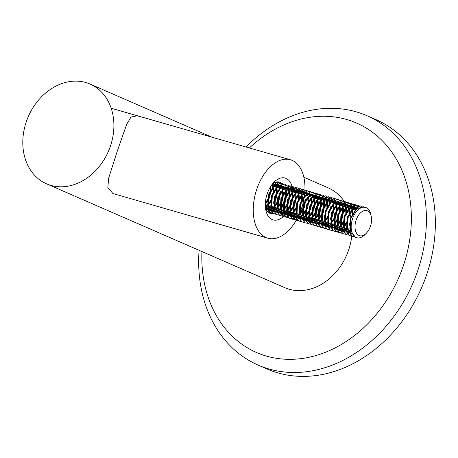 <?xml version="1.0" encoding="UTF-8"?>
<svg xmlns="http://www.w3.org/2000/svg" width="458" height="458" viewBox="0 0 458 458"><rect width="100%" height="100%" fill="white"/><g stroke="black" fill="none" stroke-linecap="round" stroke-linejoin="round"><path stroke-width="0.69" d="M201.949 251.556A125.16 100.411 -66.4 0 0 266.539 356.124A125.16 100.411 -66.4 0 0 403.389 265.634A125.16 100.411 -66.4 0 0 346.637 119.481A125.16 100.411 -66.4 0 0 249.375 147.963M245.992 146.989A136.043 109.147 113.6 0 1 356.078 111.792A136.043 109.147 113.6 0 1 366.898 115.685A136.043 109.147 113.6 0 1 415.32 277.382A136.043 109.147 113.6 0 1 269.012 369.011A136.043 109.147 113.6 0 1 258.186 365.112A136.043 109.147 113.6 0 1 199.098 250.314M258.186 365.112L267.117 369.005A136.043 109.147 -66.4 0 0 277.943 372.904A136.043 109.147 -66.4 0 0 424.257 281.275A136.043 109.147 -66.4 0 0 375.835 119.578L366.898 115.685M139.026 116.366L137.354 115.754L131.022 117.071L126.729 124.227L117.397 150.734L108.62 178.282L107.859 187.58L112.908 193.534L267.827 238.2A40.814 24.228 106 0 0 296.223 220.304M50.935 185.41A54.416 43.659 -66.4 0 0 109.462 148.758A54.416 43.659 -66.4 0 0 90.094 84.083A54.416 43.659 -66.4 0 0 85.761 82.52A54.416 43.659 -66.4 0 0 27.24 119.172A54.416 43.659 -66.4 0 0 46.607 183.853A54.416 43.659 -66.4 0 0 50.935 185.41M46.607 183.853L284.842 287.687A54.416 43.659 -66.4 0 0 289.175 289.25A54.416 43.659 -66.4 0 0 351.75 236.139M351.034 218.128A54.416 43.659 -66.4 0 0 349.769 213.176M349.683 212.884A54.416 43.659 -66.4 0 0 349.534 212.432M349.345 211.865A54.416 43.659 -66.4 0 0 348.418 209.38M348.332 209.157A54.416 43.659 -66.4 0 0 347.101 206.415M347.015 206.243A54.416 43.659 -66.4 0 0 345.853 204.056M345.773 203.919A54.416 43.659 -66.4 0 0 344.777 202.259M344.714 202.161A54.416 43.659 -66.4 0 0 344.13 201.274A54.416 43.659 -66.4 0 0 328.329 187.917L303.854 177.252M283.307 216.588A21.766 12.921 -74 0 1 272.138 219.554A21.766 12.921 -74 0 1 265.88 210.462A21.766 12.921 -74 0 1 273.999 182.215A21.766 12.921 -74 0 1 286.067 178.397A21.766 12.921 -74 0 1 292.078 186.498M292.124 186.664A21.766 12.921 -74 0 1 292.485 188.29M292.513 188.444A21.766 12.921 -74 0 1 292.845 191.295M292.862 191.559A21.766 12.921 -74 0 1 292.662 196.934L292.496 191.948M289.92 206.993A21.766 12.921 -74 0 1 287.349 211.791M265.497 208.19A16.328 9.692 106 0 0 269.67 213.199A16.328 9.692 106 0 0 270.38 213.457A16.328 9.692 106 0 0 273.111 213.588M273.174 213.577A16.328 9.692 106 0 0 274.428 213.239M274.537 213.199A16.328 9.692 106 0 0 275.281 212.878M276.46 212.203A16.328 9.692 106 0 0 278.178 210.857M280.668 209.077L278.321 210.726A16.328 9.692 106 0 0 280.542 208.161M280.72 207.909A16.328 9.692 106 0 0 285.157 191.41M281.681 183.32A16.328 9.692 106 0 0 280.119 182.33A16.328 9.692 106 0 0 279.403 182.072A16.328 9.692 106 0 0 272.464 183.939M304.931 190.213A40.814 24.228 106 0 0 292.164 160.392A40.814 24.228 106 0 0 290.378 159.75A40.814 24.228 106 0 0 256.274 190.751A40.814 24.228 106 0 0 266.041 237.559A40.814 24.228 106 0 0 267.827 238.2M299.658 213.382A40.814 24.228 106 0 0 304.352 196.511M304.404 196.116A40.814 24.228 106 0 0 304.633 194.232M304.685 193.734A40.814 24.228 106 0 0 304.81 192.263M304.828 192.074A40.814 24.228 106 0 0 304.925 190.356M367.453 210.84A13.047 7.746 106 0 0 356.135 220.063A13.047 7.746 106 0 0 359.101 235.509A13.047 7.746 106 0 0 366.331 233.219A13.047 7.746 106 0 0 371.203 216.285A13.047 7.746 106 0 0 367.453 210.84M366.331 233.219L364.866 234.708A15.772 9.36 -74 0 1 356.816 237.725A15.772 9.36 -74 0 1 356.124 237.479A15.772 9.36 -74 0 1 352.351 219.393A15.772 9.36 -74 0 1 365.53 207.411A15.772 9.36 -74 0 1 366.217 207.663A15.772 9.36 -74 0 1 370.751 214.247L371.203 216.285M356.816 237.725L355.334 237.25L350.318 230.111L350.965 218.351L356.662 208.802L363.2 206.741L365.53 207.411M354.641 236.901L352.391 236.402L347.37 229.263L348.017 217.51L353.719 207.955L360.251 205.894L361.66 206.552M353.009 236.631L352.179 236.345L347.158 229.206L347.805 217.447L353.507 207.892L360.045 205.837L360.692 206.071M351.486 235.996L349.231 235.498L344.216 228.359L344.863 216.6L350.559 207.045L357.097 204.989L358.505 205.642M349.855 235.727L349.025 235.435L344.004 228.296L344.651 216.537L350.353 206.987L356.885 204.926L357.538 205.167M348.332 235.086L346.076 234.588L341.055 227.449L341.702 215.695L347.404 206.14L353.942 204.079L355.351 204.732M346.7 234.817L345.864 234.53L340.849 227.391L341.491 215.632L347.193 206.077L353.731 204.022L354.383 204.257M345.172 234.181L342.922 233.683L337.901 226.544L338.548 214.785L344.25 205.23L350.782 203.175L352.191 203.827M343.54 233.912L342.71 233.62L337.689 226.481L338.336 214.722L344.038 205.173L350.57 203.112L351.223 203.352M342.017 233.271L339.762 232.773L334.746 225.634L335.393 213.875L341.09 204.325L347.628 202.264L349.036 202.917M340.386 233.002L339.555 232.716L334.535 225.576L335.182 213.817L340.884 204.262L347.416 202.207L348.922 202.923M338.863 232.366L336.607 231.868L331.586 224.729L332.233 212.97L337.935 203.415L344.473 201.36L345.882 202.012M337.231 232.097L336.395 231.805L331.38 224.666L332.021 212.907L337.723 203.358L344.261 201.297L344.908 201.537M335.703 231.456L333.453 230.958L328.432 223.819L329.079 212.06L334.781 202.51L341.313 200.449L342.721 201.102M334.071 231.187L333.241 230.901L328.22 223.762L328.867 212.002L334.569 202.447L341.101 200.392L342.607 201.108M332.548 230.551L330.292 230.053L325.277 222.914L325.919 211.155L331.621 201.6L338.159 199.545L339.567 200.198M330.916 230.277L330.086 229.99L325.065 222.851L325.712 211.092L331.415 201.543L338.05 199.516M329.394 229.641L327.138 229.143L322.117 222.004L322.764 210.245L328.466 200.696L334.998 198.635L336.412 199.287M327.762 229.372L326.926 229.086L321.911 221.947L322.552 210.188L328.254 200.633L334.792 198.577L335.439 198.812M326.233 228.737L323.983 228.239L318.963 221.1L319.61 209.34L325.312 199.785L331.844 197.73L333.252 198.383M324.602 228.462L323.772 228.176L318.751 221.037L319.398 209.277L325.1 199.728L331.632 197.667L332.285 197.908M323.079 227.826L320.823 227.328L315.808 220.189L316.449 208.43L322.151 198.881L328.689 196.82L330.098 197.472M321.447 227.557L320.617 227.271L315.596 220.126L316.243 208.373L321.945 198.818L328.478 196.763L329.983 197.478M319.924 226.922L317.669 226.424L312.648 219.285L313.295 207.526L318.997 197.971L325.529 195.915L326.938 196.568M318.287 226.647L317.457 226.361L312.436 219.222L313.083 207.463L318.785 197.913L325.323 195.852L326.823 196.574M316.764 226.012L314.514 225.513L309.494 218.374L310.14 206.615L315.843 197.066L322.375 195.005L323.783 195.658M315.133 225.742L314.303 225.456L309.282 218.311L309.929 206.558L315.631 197.003L322.163 194.948L323.669 195.663M313.61 225.107L311.354 224.609L306.339 217.47L306.98 205.711L312.682 196.156L319.22 194.1L320.629 194.753M311.978 224.832L311.142 224.546L306.127 217.407L306.774 205.648L312.47 196.098L319.008 194.037L320.514 194.759M310.455 224.197L308.2 223.699L303.179 216.56L303.826 204.8L309.528 195.251L316.06 193.19L317.468 193.843M308.818 223.928L307.988 223.641L302.967 216.497L303.614 204.743L309.316 195.188L315.854 193.133L316.501 193.368M307.295 223.292L305.039 222.794L300.024 215.649L300.671 203.896L306.373 194.341L312.906 192.286L314.314 192.938M305.663 223.017L304.833 222.731L299.813 215.592L300.459 203.833L306.162 194.284L312.803 192.257M304.141 222.382L301.885 221.884L296.864 214.745L297.511 202.986L303.213 193.436L309.751 191.375L311.159 192.028M302.509 222.113L301.673 221.827L296.658 214.682L297.305 202.928L303.001 193.373L309.539 191.318L311.045 192.034M300.98 221.477L298.731 220.979L293.71 213.834L294.357 202.081L300.059 192.526L306.591 190.471L307.999 191.123M299.349 221.203L298.519 220.916L293.498 213.777L294.145 202.018L299.847 192.469L306.379 190.408L307.032 190.648M297.826 220.567L295.57 220.069L290.555 212.93L291.202 201.171L296.899 191.621L303.436 189.56L304.845 190.213M296.194 220.298L295.364 220.006L290.343 212.867L290.99 201.114L296.692 191.559L303.225 189.503L304.73 190.219M294.671 219.663L292.416 219.164L287.395 212.02L288.042 200.266L293.744 190.711L300.282 188.656L301.69 189.309M293.04 219.388L292.204 219.101L287.189 211.962L287.83 200.203L293.532 190.648L300.07 188.593L301.576 189.309M291.511 218.752L289.261 218.254L284.241 211.115L284.887 199.356L290.59 189.807L297.122 187.746L298.53 188.398M291.414 218.695L289.05 218.191L284.029 211.052L284.676 199.299L290.378 189.744L296.91 187.688L297.563 187.923M288.357 217.848L286.101 217.35L281.086 210.205L281.727 198.451L287.429 188.896L293.967 186.841L295.376 187.494M286.725 217.573L285.895 217.287L280.874 210.148L281.521 198.388L287.223 188.833L293.755 186.778L294.408 187.019M285.202 216.937L282.947 216.439L277.926 209.3L278.573 197.541L284.275 187.992L290.807 185.931L292.221 186.583M283.571 216.668L282.735 216.376L277.72 209.237L278.361 197.484L284.063 187.929L290.601 185.874L292.101 186.589M282.042 216.033L279.792 215.529L274.771 208.39L275.418 196.637L281.12 187.082L287.653 185.026L289.061 185.679M281.945 215.976L279.58 215.472L274.56 208.333L275.206 196.574L280.909 187.019L287.55 184.998M278.888 215.123L276.632 214.625L271.617 207.485L272.258 195.726L277.96 186.171L284.498 184.116L285.906 184.769M277.256 214.854L276.426 214.562L271.405 207.422L272.052 195.669L277.754 186.114L284.286 184.059L285.792 184.774M275.733 214.218L273.478 213.714L268.457 206.575L269.104 194.822L274.806 185.267L281.338 183.211L282.746 183.864M274.102 213.943L273.266 213.657L268.245 206.518L268.892 194.759L274.594 185.204L281.132 183.148L282.632 183.864M272.573 213.308L270.323 212.81L265.314 205.728M275.407 182.278L278.183 182.301L279.592 182.954M270.941 213.039L270.111 212.747L265.354 206.621M276.094 182.066L277.972 182.244L279.477 182.96M358.603 205.705L359.856 206.879M355.442 204.8L356.702 205.974M356.788 206.077L357.864 207.88M350.902 232.086L348.962 233.299M348.83 233.362L347.055 233.986M346.929 234.015L345.286 234.181M352.288 203.89L353.547 205.064M353.628 205.173L354.704 206.976M354.773 207.131L355.585 209.856L354.274 207.497M349.133 202.986L350.387 204.159M350.473 204.262L351.549 206.066M351.618 206.226L352.425 208.945M352.471 209.191L352.631 214.184M349.952 223.51L349.448 224.454M346.941 228.044L344.737 230.156M344.588 230.265L342.647 231.485M342.515 231.548L340.741 232.172M340.62 232.2L338.972 232.366M352.465 213.531L352.357 214.739M350.015 222.886L349.454 224.002M345.973 202.075L347.233 203.249M348.464 205.316L349.271 208.041M349.317 208.287L349.477 213.279M346.798 222.605L343.952 226.933M343.781 227.134L341.576 229.246M341.433 229.361L339.493 230.574M339.361 230.637L337.586 231.267M337.46 231.296L335.817 231.462M342.819 201.171L344.078 202.344M344.158 202.447L345.235 204.251M345.303 204.405L346.116 207.131L344.805 204.772M346.156 207.377L346.322 212.369M343.637 221.695L340.798 226.029M342.704 201.176L343.952 202.39M344.032 202.493L345.092 204.348M345.16 204.508L345.95 207.319M346.156 211.716L346.048 212.924M343.7 221.071L343.139 222.187M339.664 200.261L340.918 201.434M341.004 201.543L342.08 203.346M342.149 203.501L342.956 206.226M343.002 206.472L343.162 211.464M343.099 212.077L340.758 220.224M340.483 220.79L337.643 225.118M337.472 225.319L335.267 227.431M335.119 227.546L334.014 228.302M339.847 205.562L340.008 210.554M339.945 211.172L337.603 219.319M337.323 219.88L334.483 224.214M333.35 198.446L334.609 199.619M335.834 201.686L336.647 204.411M336.687 204.657L336.848 209.649M336.785 210.262L334.443 218.409M334.168 218.976L331.329 223.304M331.157 223.504L329.142 225.468M328.81 225.731L327.699 226.487M330.189 197.541L331.449 198.715M331.535 198.818L332.611 200.621M333.533 203.747L333.693 208.739M333.63 209.358L331.289 217.504M331.014 218.065L330.51 219.01M328.002 222.599L325.987 224.557M325.649 224.821L324.545 225.582M330.075 197.547L331.323 198.755M331.409 198.864L332.468 200.719M332.537 200.879L333.321 203.684M333.527 208.087L333.418 209.295M331.077 217.441L330.516 218.558M327.035 196.631L328.294 197.804M328.38 197.913L329.451 199.717M329.52 199.871L330.332 202.596L329.021 200.238M330.607 206.804L330.539 207.835M330.476 208.447L328.128 216.594M327.854 217.155L325.014 221.489M324.842 221.689L322.833 223.647M322.495 223.916L321.39 224.672M326.92 196.637L328.168 197.85M328.249 197.959L329.313 199.808M329.376 199.969L330.166 202.779M330.373 207.176L330.264 208.384M327.922 216.537L327.361 217.647M323.88 195.726L325.14 196.9M325.22 197.003L326.296 198.806M326.365 198.961L327.172 201.686L325.867 199.327M327.218 201.932L327.378 206.924M327.315 207.543L324.974 215.689M324.699 216.25L324.195 217.195M321.688 220.785L319.673 222.743M319.335 223.006L318.23 223.767M323.766 195.732L325.008 196.94M325.094 197.049L326.153 198.904M326.222 199.064L327.006 201.869M327.212 206.272L327.109 207.48M324.762 215.626L324.201 216.737M320.72 194.816L321.98 195.99M323.211 198.056L324.018 200.781L322.713 198.423M324.064 201.028L324.224 206.02M321.545 215.34L318.699 219.674M318.528 219.874L316.329 221.987M316.18 222.101L315.075 222.857M320.606 194.822L321.854 196.035M321.94 196.144L322.999 197.993M323.067 198.154L323.852 200.965M324.058 205.361L323.949 206.569M321.608 214.722L321.047 215.833M317.566 193.911L318.825 195.085M318.905 195.188L319.982 196.992M320.05 197.146L320.863 199.871M320.903 200.117L321.069 205.11M321.006 205.728L318.659 213.875M318.384 214.436L315.545 218.769M315.373 218.97L313.169 221.082M313.026 221.191L311.079 222.411M310.948 222.474L309.173 223.098M309.053 223.126L307.41 223.292M314.411 193.001L315.665 194.175M315.751 194.278L316.827 196.087M316.896 196.242L317.703 198.967L316.398 196.608M317.749 199.207L317.909 204.205M317.846 204.818L315.505 212.964M315.23 213.525L312.39 217.859M312.219 218.06L310.203 220.017M309.866 220.287L308.761 221.042M314.594 198.303L314.755 203.295M314.692 203.907L312.35 212.06M312.075 212.621L309.23 216.955M314.589 202.642L314.48 203.85M312.138 211.997L311.577 213.107M308.097 191.186L309.356 192.36M311.434 197.392L311.6 202.39M311.537 203.003L309.19 211.149M308.915 211.71L306.076 216.044M305.904 216.245L303.894 218.203M303.557 218.472L302.452 219.227M304.942 190.282L306.196 191.455M306.282 191.559L307.358 193.362M308.509 200.449L308.44 201.48M305.761 210.806L302.921 215.14M302.749 215.34L300.734 217.298M300.396 217.561L298.456 218.775M298.324 218.844L296.549 219.468M296.429 219.496L294.78 219.663M304.822 190.288L306.07 191.496M306.156 191.604L307.215 193.459M307.284 193.619L308.068 196.425M308.274 200.827L308.171 202.035M305.824 210.182L305.263 211.293M301.782 189.372L303.041 190.545M303.127 190.648L304.204 192.452M304.272 192.612L305.08 195.337L303.769 192.978M305.354 199.539L305.286 200.575M305.223 201.188L302.881 209.335M302.606 209.896L299.761 214.23M299.589 214.43L297.58 216.388M297.242 216.657L295.301 217.871M295.17 217.934L293.395 218.563M293.269 218.592L291.626 218.758M301.667 189.377L302.915 190.591M302.996 190.7L304.06 192.549M304.129 192.709L304.913 195.52M305.12 199.917L305.011 201.125M302.669 209.277L302.108 210.388M299.555 214.172L297.328 216.365M297.179 216.479L295.221 217.745M295.089 217.808L293.303 218.472M293.183 218.5L291.528 218.695M298.627 188.467L299.887 189.641M299.967 189.744L301.043 191.547M301.112 191.702L301.925 194.427M301.965 194.673L302.131 199.665M302.068 200.278L299.721 208.43M299.446 208.991L298.942 209.936M295.473 187.557L296.727 188.73M296.813 188.833L297.889 190.637M297.958 190.797L298.765 193.522L297.46 191.163M298.811 193.763L298.971 198.761M296.292 208.081L293.452 212.415M293.28 212.615L291.076 214.728M290.927 214.842L288.987 216.056M288.855 216.119L287.08 216.749M286.96 216.777L285.311 216.943M292.313 186.652L293.572 187.826M293.658 187.929L294.729 189.732M294.797 189.887L295.61 192.612L294.299 190.253M295.656 192.858L295.816 197.85M295.754 198.463L293.412 206.615M293.131 207.176L290.292 211.51M290.12 211.705L287.916 213.817M287.773 213.932L286.668 214.688M292.198 186.658L293.446 187.866M293.526 187.975L294.591 189.83M294.66 189.99L295.444 192.795M295.65 197.198L295.542 198.406M293.2 206.552L292.639 207.663M290.08 211.447L287.853 213.64M287.71 213.76L285.752 215.02M285.62 215.088L283.834 215.747M283.714 215.781L282.059 215.976M289.158 185.742L290.418 186.916M290.498 187.019L291.574 188.822M291.643 188.982L292.456 191.707L291.145 189.343M292.593 197.558L290.252 205.705M289.977 206.266L287.137 210.6M286.966 210.8L284.95 212.758M284.618 213.027L282.672 214.241M282.54 214.304L280.765 214.934M280.645 214.957L279.002 215.128M289.341 191.043L289.502 196.035M289.439 196.648L287.097 204.8M286.822 205.361L283.983 209.695M289.336 195.383L289.227 196.591M286.885 204.737L286.324 205.848M282.844 183.927L284.103 185.101M285.328 187.167L286.141 189.893L284.83 187.528M286.187 190.133L286.347 195.131M286.284 195.743L283.943 203.89M283.662 204.451L280.823 208.785M280.651 208.985L278.641 210.943M278.304 211.212L277.199 211.968M286.181 194.473L286.073 195.681M283.731 203.833L283.17 204.944M279.689 183.017L280.949 184.196M281.029 184.299L282.105 186.103M283.027 189.228L283.187 194.221M283.124 194.833L280.783 202.986M280.508 203.547L277.668 207.88M277.496 208.075L275.481 210.039M275.144 210.302L273.203 211.516M273.071 211.579L271.296 212.209M271.176 212.237L269.533 212.403M269.418 212.403L268.119 212.22M279.575 183.028L280.817 184.236M280.903 184.345L281.962 186.2M282.031 186.36L282.815 189.165M283.027 193.568L282.918 194.776M280.571 202.923L280.01 204.033M277.456 207.817L275.229 210.01M275.081 210.13L273.128 211.39M272.991 211.459L271.21 212.117M271.084 212.151L269.436 212.346M269.321 212.346L268.102 212.203M276.529 182.112L277.788 183.286M277.874 183.389L278.951 185.192M279.019 185.353L279.827 188.078M280.101 192.28L280.033 193.316M279.97 193.929L277.628 202.075M277.353 202.636L274.508 206.97M274.342 207.171L272.327 209.129M271.989 209.398L270.048 210.611M269.917 210.674L268.142 211.304M268.016 211.327L267.34 211.447M276.414 182.118L277.663 183.332M277.748 183.44L278.808 185.29M278.876 185.45L279.661 188.261M279.867 192.658L279.758 193.866M277.416 202.012L276.855 203.129M274.302 206.913L272.075 209.106M271.926 209.22L269.968 210.485M269.836 210.548L268.05 211.212M267.93 211.241L267.272 211.367M274.76 182.536L275.79 184.288M275.859 184.442L276.672 187.167L275.361 184.809M276.712 187.414L276.878 192.406M276.815 193.018L274.468 201.171M274.193 201.732L273.689 202.676M271.182 206.26L268.978 208.373M268.835 208.487L266.894 209.701M266.756 209.764L266.304 209.97M274.634 182.593L275.653 184.385M275.716 184.545L276.506 187.351M276.712 191.753L276.603 192.961M274.262 201.108L273.701 202.218M272.773 183.704L273.512 186.263L272.355 184.082M274.21 190.591L273.581 186.48L273.718 191.496M271.039 200.822L268.199 205.155M268.027 205.356L265.823 207.468M270.546 186.641L270.564 190.591M270.501 191.204L268.159 199.356M267.884 199.917L265.319 203.913M270.397 189.938L270.289 191.146M267.947 199.293L267.386 200.404M351.652 233.706L347.553 227.723L348.046 217.705L352.832 209.564L358.087 207.732M348.492 232.801L344.399 226.819L344.885 216.8L349.677 208.653L354.933 206.827M350.112 207.457L354.343 206.65L357.314 208.27M341.204 228.055L344.725 231.759L345.572 232M345.338 231.891L341.239 225.909L341.731 215.89L346.523 207.749L351.778 205.917M346.958 206.547L351.183 205.739L354.16 207.365M342.183 230.987L338.084 225.004L338.577 214.985L343.363 206.839L348.618 205.012M343.803 205.642L348.028 204.835L351.005 206.455M351.12 206.587L352.425 208.951M352.494 209.163L353.124 213.279M349.878 224.58L349.46 225.221M346.952 228.136L344.611 229.784M344.445 229.864L342.143 230.569M341.971 230.592L339.264 230.185M339.023 230.076L334.93 224.094L335.416 214.075L340.208 205.934L345.464 204.102M346.826 204.669L347.845 205.545M347.96 205.682L349.265 208.046M349.34 208.258L349.964 212.369M346.723 223.67L343.975 227.065M343.798 227.231L341.45 228.88M341.29 228.96L339.676 229.538M338.811 229.681L336.103 229.281M335.869 229.172L331.769 223.183L332.262 213.17L337.054 205.024L342.309 203.197M342.527 203.255L344.691 204.64M346.179 207.348L346.809 211.464M343.563 222.765L340.815 226.16M340.643 226.321L338.439 227.895M338.13 228.05L335.829 228.754M335.657 228.777L334.764 228.794M332.708 228.261L328.615 222.279L329.107 212.26L333.893 204.119L339.149 202.287M334.334 202.917L338.559 202.11L341.531 203.73M341.651 203.867L342.95 206.232M343.025 206.444L343.655 210.554M343.649 210.995L342.206 218.208L340.643 221.466M340.409 221.855L337.66 225.25M337.483 225.416L335.142 227.065M334.975 227.145L333.361 227.723M332.502 227.866L331.603 227.884M329.554 227.357L325.461 221.369L325.947 211.356L330.739 203.209L335.995 201.383M337.351 201.949L338.376 202.825M338.491 202.957L339.796 205.321M339.87 205.533L340.494 209.644M337.248 220.951L334.506 224.346M334.329 224.506L332.124 226.08M331.821 226.235L330.207 226.819M329.342 226.962L328.449 226.979M326.399 226.447L322.3 220.464L322.793 210.445L327.585 202.304L332.834 200.472M336.71 204.629L337.34 208.739M337.34 209.18L335.897 216.394L334.329 219.651M334.094 220.04L333.676 220.682M323.239 225.542L319.146 219.554L319.632 209.541L324.424 201.394L329.68 199.568M324.865 200.192L329.09 199.39L332.061 201.01M333.556 203.718L334.185 207.829M334.18 208.276L332.737 215.483L331.174 218.747M330.939 219.136L330.521 219.771M328.014 222.691L325.81 224.265M325.506 224.42L323.892 225.004M323.033 225.147L322.134 225.164M320.085 224.632L315.986 218.649L316.478 208.63L321.27 200.489L326.525 198.657M321.705 199.287L325.93 198.48L328.907 200.1M331.002 206.203L331.025 206.924M327.779 218.226L327.367 218.867M324.859 221.786L322.655 223.361M322.352 223.515L320.737 224.094M319.873 224.237L317.165 223.836M316.93 223.727L312.831 217.739L313.324 207.726L318.115 199.579L323.365 197.753M318.55 198.377L322.775 197.575L325.752 199.196M327.241 201.904L327.871 206.014M324.625 217.321L324.207 217.956M321.699 220.876L319.501 222.451M319.192 222.605L317.577 223.189M316.718 223.332L314.011 222.926M313.77 222.817L309.677 216.834L310.163 206.816L314.955 198.675L320.211 196.843M315.396 197.472L319.621 196.665L322.592 198.285M324.087 200.999L324.711 205.11M324.711 205.55L323.268 212.764L321.705 216.021M321.47 216.411L321.052 217.052M318.545 219.972L316.341 221.54M316.037 221.701L313.73 222.405M313.564 222.422L312.665 222.439M310.616 221.912L306.517 215.924L307.009 205.911L311.801 197.764L317.056 195.938M312.236 196.562L316.461 195.761L319.438 197.381M319.552 197.513L320.858 199.877M320.932 200.089L321.556 204.199M321.556 204.646L320.113 211.854L318.55 215.117M318.31 215.506L315.562 218.901M315.39 219.061L313.043 220.71M312.883 220.79L311.268 221.374M310.404 221.517L309.511 221.535M307.461 221.002L303.362 215.02L303.854 205.001L308.64 196.86L313.896 195.028M309.081 195.658L313.306 194.85L316.283 196.471M317.772 199.184L318.402 203.295M318.402 203.736L316.953 210.949L315.39 214.207M315.156 214.596L312.408 217.991M312.23 218.151L310.032 219.726M309.723 219.886L307.421 220.59M307.249 220.607L304.541 220.206M304.301 220.098L300.208 214.109L300.694 204.096L305.486 195.95L310.742 194.123M312.104 194.69L313.123 195.566M313.243 195.698L314.543 198.062M314.617 198.274L315.241 202.384M315.241 202.831L313.799 210.039L312.236 213.302M312.001 213.691L309.253 217.086M309.076 217.247L306.728 218.895M306.568 218.976L304.261 219.68M304.095 219.703L303.196 219.72M301.146 219.187L297.047 213.205L297.54 203.186L302.332 195.045L307.587 193.213M311.463 197.369L312.087 201.48M312.087 201.921L310.644 209.134L309.076 212.392M308.841 212.781L306.093 216.176M305.921 216.336L303.574 217.985M303.414 218.071L301.106 218.775M300.935 218.792L298.845 218.609M297.992 218.283L293.893 212.294L294.385 202.281L299.171 194.135L304.427 192.308M299.612 192.933L303.837 192.131L306.814 193.751M308.303 196.459L308.932 200.57M308.927 201.016L307.484 208.224L305.921 211.487M305.686 211.877L302.938 215.271M302.761 215.432L300.562 217.006M300.253 217.161L298.639 217.745M297.78 217.882L296.881 217.905M294.832 217.373L290.738 211.39L291.225 201.371L296.017 193.23L301.272 191.398M296.452 192.028L300.683 191.221L303.654 192.841M305.749 198.944L305.772 199.665M305.772 200.106L304.33 207.319L302.767 210.577M302.532 210.966L299.784 214.361M299.606 214.521L297.402 216.096M297.099 216.256L295.484 216.834M294.626 216.977L291.912 216.571M291.677 216.468L287.578 210.48L288.071 200.467L292.862 192.32L298.118 190.494M293.297 191.118L297.523 190.316L300.5 191.936M300.614 192.068L301.919 194.432M301.994 194.644L302.618 198.755M299.372 210.062L298.954 210.697M296.452 213.617L294.248 215.191M293.939 215.346L291.637 216.05M291.465 216.067L288.758 215.666M288.517 215.558L284.424 209.575L284.916 199.556L289.702 191.415L294.958 189.583M290.143 190.213L294.368 189.406L297.345 191.026M298.834 193.74L299.463 197.85M296.217 209.151L293.469 212.546M293.292 212.707L290.95 214.355M290.784 214.441L288.483 215.145M288.311 215.163L285.597 214.756M285.363 214.653L281.269 208.665L281.756 198.652L286.548 190.505L291.803 188.679M286.983 189.303L291.214 188.501L294.185 190.122M296.28 196.224L296.303 196.94M296.303 197.387L294.86 204.594L293.297 207.858M293.057 208.241L290.315 211.642M290.137 211.802L287.79 213.451M287.63 213.531L285.323 214.235M285.151 214.252L282.443 213.852M282.208 213.743L278.109 207.76L278.601 197.742L283.393 189.601L288.649 187.769M283.828 188.398L288.053 187.591L291.03 189.211M292.519 191.925L293.149 196.035M293.149 196.476L291.706 203.684L290.137 206.947M289.903 207.337L287.155 210.732M286.983 210.892L284.636 212.541M284.47 212.626L282.168 213.331M281.996 213.348L278.441 212.701L274.92 208.997M279.048 212.838L274.955 206.85L275.441 196.837L280.233 188.69L285.489 186.864M286.851 187.431L287.87 188.307M287.99 188.438L289.29 190.803M289.364 191.015L289.994 195.125M289.988 195.572L288.546 202.779L286.983 206.043M286.748 206.426L284 209.827M283.823 209.987L281.618 211.562M281.315 211.716L279.014 212.42M278.842 212.438L277.943 212.46M275.893 211.928L271.794 205.945L272.287 195.927L277.079 187.786L282.334 185.954M283.691 186.52L284.716 187.396M286.21 190.11L286.834 194.221M286.834 194.661L285.391 201.869L283.828 205.132M283.588 205.522L280.846 208.917M278.161 210.812L276.546 211.39M275.682 211.533L274.789 211.55M272.739 211.024L268.64 205.035L269.132 195.016L273.924 186.875L279.174 185.049M274.359 185.673L278.584 184.866L281.561 186.492M283.657 192.595L283.679 193.31M283.679 193.751L282.237 200.965L280.668 204.222M280.433 204.611L277.685 208.012M277.508 208.172L275.31 209.747M275 209.901L273.386 210.485M272.527 210.623L269.819 210.222M269.579 210.113L265.337 203.421M271.262 185.559L276.019 184.139M272.235 184.231L275.43 183.961L278.401 185.582M278.521 185.713L279.821 188.083M280.502 191.684L280.525 192.406M280.519 192.847L279.077 200.054L277.514 203.318M277.279 203.707L274.531 207.102M274.353 207.262L272.149 208.837M271.846 208.997L269.539 209.701M269.373 209.718L266.659 209.312M266.424 209.209L265.737 208.814M273.289 183.349L275.247 184.677M276.741 187.385L277.365 191.496M277.365 191.936L275.922 199.15L274.359 202.407M274.119 202.797L273.707 203.438M271.199 206.358L268.852 208.006M268.691 208.087L266.384 208.791M266.212 208.808L265.749 208.837M270.964 201.892L270.546 202.533M268.039 205.447L265.697 207.096M270.672 186.44L271.05 189.681M271.05 190.122L269.607 197.335L268.044 200.593M267.81 200.982L265.314 204.136M267.449 193.047L266.321 196.763M350.21 229.607L349.866 228.387L350.359 218.374L355.551 209.89M351.664 233.792L347.519 229.87M347.055 228.697L346.712 227.483L347.204 217.464L352.397 208.985M353.273 208.361L358.053 207.76M348.549 232.899L344.364 228.96M343.895 227.792L343.557 226.573L344.044 216.56L349.236 208.075M354.343 206.65L354.893 206.85M355.07 206.936L356.919 208.585M350.57 231.09L348.28 232.023M348.114 232.063L345.595 232.046M340.741 226.882L340.397 225.668L340.889 215.649L346.082 207.171M351.183 205.739L351.738 205.945M351.916 206.026L353.759 207.68M353.862 207.829L355.007 210.514M342.195 231.072L338.05 227.145M337.586 225.977L337.243 224.758L337.735 214.745L342.928 206.26M348.028 204.835L348.584 205.035M348.756 205.121L350.605 206.77M350.708 206.924L351.853 209.604M351.916 209.85L352.179 215.128M350.072 222.462L349.465 223.607M346.826 227.202L344.422 229.172M344.256 229.275L342.487 230.071M341.805 230.248L340.689 230.374M339.876 230.403L338.416 229.939L334.895 226.241M334.426 225.067L334.088 223.853L334.575 213.834L339.767 205.356M340.643 204.732L345.424 204.131M346.363 204.697L347.445 205.865M347.548 206.014L348.698 208.699M348.756 208.945L349.019 214.224M346.912 221.552L343.855 226.103M343.672 226.292L341.296 228.244M341.101 228.365L338.811 229.303M338.645 229.338L336.126 229.321M336.722 229.498L335.256 229.034L331.735 225.33M331.271 224.162L330.928 222.943L331.42 212.924L336.613 204.445M337.489 203.827L342.269 203.22M342.441 203.306L344.29 204.955M344.393 205.11L345.538 207.789M345.601 208.035L345.864 213.314M343.758 220.647L340.695 225.193M340.512 225.388L338.107 227.357M337.947 227.46L335.657 228.393M335.491 228.433L334.374 228.559M332.726 228.347L328.581 224.426M328.117 223.252L327.773 222.038L328.26 212.02L333.458 203.541M338.559 202.11L339.115 202.316M339.286 202.396L341.136 204.05M341.239 204.199L342.384 206.884M342.447 207.131L342.71 212.409M342.613 213.159L340.924 219.044M340.597 219.737L337.54 224.283M337.357 224.477L334.987 226.429M334.787 226.55L333.012 227.345M332.336 227.523L331.22 227.649M329.565 227.443L325.426 223.515M324.957 222.348L324.613 221.128L325.106 211.109L330.298 202.631M331.174 202.012L335.954 201.406M336.893 201.978L337.975 203.14M338.078 203.289L339.229 205.974M339.286 206.22L339.55 211.499M339.458 212.254L337.769 218.134M337.443 218.832L334.386 223.378M334.203 223.573L331.827 225.525M331.632 225.645L329.857 226.441M329.176 226.618L328.06 226.744M326.411 226.533L322.266 222.605M321.802 221.437L321.459 220.224L321.951 210.205L327.144 201.726M328.02 201.102L332.8 200.501M333.733 201.068L334.821 202.236M334.924 202.384L336.069 205.07M336.132 205.316L336.395 210.594M336.304 211.344L334.609 217.229M334.288 217.922L331.226 222.468M331.042 222.662L328.638 224.638M328.472 224.735L326.703 225.531M326.022 225.708L324.905 225.834M323.296 225.639L319.111 221.701M318.648 220.533L318.304 219.313L318.791 209.295L323.983 200.816M329.09 199.39L329.64 199.591M329.817 199.677L331.666 201.325M332.977 204.405L333.241 209.684M333.143 210.44L331.455 216.319M331.128 217.018L330.527 218.163M327.888 221.758L325.518 223.71M325.317 223.83L323.543 224.626M322.867 224.804L321.751 224.93M320.096 224.718L315.957 220.79M315.488 219.622L315.144 218.409L315.636 208.39L320.829 199.911M325.93 198.48L326.485 198.686M326.663 198.766L328.506 200.421M328.609 200.57L329.76 203.255M330.172 207.514L330.081 208.779M329.989 209.529L328.3 215.409M327.974 216.107L324.911 220.653M324.728 220.848L322.358 222.8M322.163 222.92L320.388 223.716M319.707 223.893L317.188 223.876M317.783 224.054L316.318 223.59L312.797 219.886M312.333 218.712L311.99 217.498L312.482 207.48L317.675 199.001M322.775 197.575L323.331 197.776M323.503 197.862L325.352 199.511M325.455 199.659L326.6 202.344M326.663 202.591L326.926 207.869M324.819 215.203L324.218 216.348M321.573 219.943L319.203 221.895M319.003 222.016L317.234 222.811M316.552 222.989L314.033 222.966M314.629 223.143L313.163 222.68L309.642 218.976M309.179 217.808L308.835 216.594L309.322 206.575L314.514 198.096M319.621 196.665L320.171 196.871M320.348 196.951L322.197 198.606M322.3 198.755L323.445 201.44M323.503 201.686L323.772 206.959M321.659 214.292L318.602 218.838M318.419 219.033L316.014 221.008M315.848 221.105L314.074 221.901M313.398 222.078L312.276 222.204M310.627 221.998L306.482 218.071M306.018 216.897L305.675 215.684L306.167 205.665L311.36 197.186M316.461 195.761L317.016 195.961M317.194 196.047L319.037 197.696M319.14 197.845L320.291 200.53M320.348 200.776L320.611 206.054M320.52 206.81L318.825 212.689M318.505 213.388L315.442 217.934M315.259 218.128L312.854 220.098M312.694 220.201L310.404 221.134M310.238 221.174L309.121 221.3M308.314 221.329L306.849 220.865L303.328 217.161M302.864 215.993L302.52 214.779L303.013 204.76L308.205 196.276M313.306 194.85L313.862 195.056M314.033 195.137L315.883 196.791M315.986 196.94L317.131 199.625M317.194 199.871L317.457 205.144M317.365 205.9L315.671 211.779M315.35 212.478L312.287 217.023M312.104 217.218L309.734 219.17M309.534 219.29L307.249 220.229M307.083 220.264L304.564 220.246M305.16 220.424L303.694 219.96L300.173 216.256M299.704 215.083L299.366 213.869L299.853 203.85L305.045 195.371M305.927 194.747L310.701 194.146M311.64 194.713L312.728 195.881M312.831 196.03L313.976 198.715M314.033 198.961L314.297 204.239M314.205 204.995L312.516 210.875M312.19 211.573L309.133 216.119M308.95 216.313L306.579 218.266M306.379 218.386L304.089 219.319M303.923 219.353L302.807 219.485M301.158 219.273L297.013 215.346M296.549 214.178L296.206 212.964L296.698 202.946L301.891 194.461M302.767 193.843L306.992 193.036L307.833 193.276M310.879 198.056L311.142 203.329M311.051 204.085L309.356 209.964M309.035 210.663L305.973 215.208M298.043 218.38L293.859 214.441M293.395 213.268L293.051 212.054L293.544 202.035L298.736 193.557M303.837 192.131L304.393 192.331M304.564 192.412L306.413 194.066M307.724 197.146L307.988 202.425M305.881 209.758L302.818 214.304M302.635 214.499L300.265 216.451M300.064 216.571L298.295 217.367M297.614 217.539L295.095 217.521M294.843 217.458L290.704 213.531M290.235 212.363L289.897 211.149L290.383 201.131L295.576 192.646M300.683 191.221L301.232 191.421M301.41 191.507L303.259 193.161M303.356 193.31L304.507 195.995M304.919 200.255L304.828 201.514M302.721 208.848L299.664 213.394M299.48 213.588L297.11 215.541M296.91 215.661L294.62 216.6M294.454 216.634L291.935 216.617M292.53 216.794L291.065 216.331L287.544 212.626M287.08 211.453L286.737 210.239L287.229 200.22L292.422 191.742M297.523 190.316L298.078 190.517M298.25 190.597L300.099 192.251M300.202 192.4L301.347 195.085M301.41 195.331L301.673 200.61M301.582 201.365L299.887 207.245M299.566 207.943L298.965 209.088M296.32 212.684L293.916 214.653M293.755 214.756L291.465 215.689M291.299 215.724L288.78 215.707M289.376 215.884L287.91 215.42L284.389 211.716M283.926 210.548L283.582 209.335L284.075 199.316L289.267 190.831M294.368 189.406L294.923 189.606M295.095 189.692L296.944 191.347M297.047 191.496L298.192 194.181M298.255 194.421L298.519 199.699M296.412 207.033L293.349 211.579M293.166 211.773L290.761 213.749M290.595 213.846L288.311 214.785M288.145 214.819L285.626 214.802M286.216 214.979L284.75 214.516L281.235 210.812M280.765 209.638L280.422 208.424L280.914 198.406L286.107 189.927M291.214 188.501L291.763 188.702M291.941 188.782L293.784 190.436M293.887 190.585L295.038 193.27M295.45 197.535L295.358 198.795M295.267 199.551L293.578 205.43M293.252 206.129L290.195 210.674M290.011 210.869L287.607 212.838M287.441 212.941L285.151 213.875M284.985 213.909L282.466 213.892M283.061 214.069L281.596 213.605L278.075 209.901M277.611 208.734L277.267 207.514L277.76 197.501L282.952 189.017M288.053 187.591L288.609 187.791M288.78 187.877L290.63 189.526M290.733 189.681L291.878 192.366M291.941 192.606L292.204 197.885M292.112 198.64L290.418 204.52M290.097 205.218L287.034 209.764M286.851 209.959L284.447 211.934M284.281 212.031L282.512 212.827M281.83 213.004L279.311 212.987M274.457 207.823L274.113 206.61L274.6 196.591L279.792 188.112M280.674 187.488L285.449 186.887M286.387 187.454L287.475 188.622M287.578 188.77L288.723 191.455M288.786 191.702L289.05 196.98M288.952 197.736L287.263 203.615M286.937 204.314L283.88 208.859M283.697 209.054L281.327 211.006M281.126 211.121L278.842 212.06M278.676 212.094L277.559 212.226M275.905 212.014L271.766 208.087M271.296 206.919L270.953 205.699L271.445 195.686L276.638 187.202M277.514 186.583L282.294 185.977M283.233 186.549L284.315 187.711M284.418 187.866L285.569 190.551M285.626 190.791L285.889 196.07M285.798 196.826L284.109 202.705M283.783 203.404L280.725 207.949M280.536 208.144L278.138 210.119M277.972 210.216L276.197 211.012M275.516 211.19L274.399 211.315M272.75 211.104L268.606 207.182M268.142 206.008L267.798 204.795L268.291 194.776L273.483 186.297M278.584 184.866L279.14 185.072M279.311 185.152L281.16 186.807M282.471 189.887L282.735 195.165M282.643 195.921L280.949 201.801M280.628 202.493L277.565 207.045M277.382 207.239L275.012 209.191M274.811 209.306L273.042 210.108M272.361 210.279L271.245 210.411M270.438 210.44L268.972 209.976L265.451 206.272M275.43 183.961L275.979 184.162M276.157 184.248L278.006 185.896M278.109 186.051L279.254 188.736M279.666 192.995L279.58 194.255M279.483 195.011L277.794 200.89M277.468 201.589L274.411 206.134M274.228 206.329L271.857 208.281M271.657 208.401L269.373 209.34M269.207 209.375L266.688 209.358M267.277 209.535L265.858 209.088M273.168 183.429L274.846 184.992M274.949 185.141L276.1 187.826M276.157 188.072L276.42 193.35M276.329 194.106L274.64 199.986M274.313 200.678L273.712 201.829M271.067 205.424L268.663 207.394M268.502 207.491L266.212 208.43M266.046 208.464L265.629 208.539M271.989 184.551L272.939 186.921M273.002 187.162L273.266 192.44M271.159 199.774L268.096 204.32M267.913 204.514L265.508 206.489M270.065 187.436L270.111 191.536M270.014 192.291L268.325 198.171M267.999 198.864L265.365 202.94M90.094 84.083L212.014 137.223M290.378 159.75L111.174 108.231M358.339 207.8L357.498 207.554M345.716 204.171L344.874 203.924M341.714 203.02L342.527 203.249M333.086 200.535L332.245 200.295M282.586 186.017L281.739 185.776"/></g></svg>

